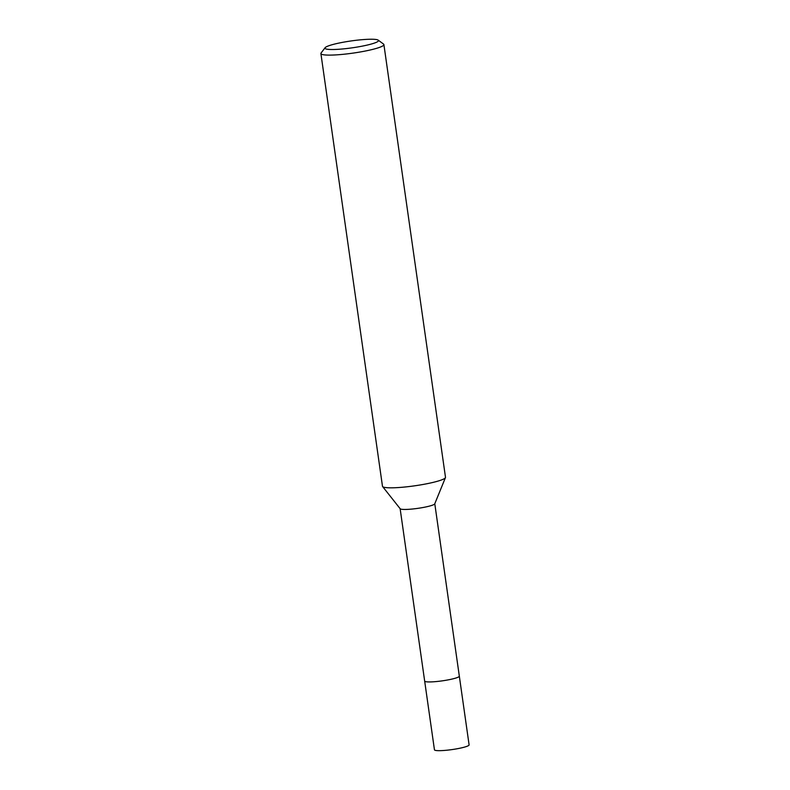 <?xml version="1.0" encoding="UTF-8"?>
<svg xmlns="http://www.w3.org/2000/svg" width="790" height="790" viewBox="0 0 790 790"><rect width="100%" height="100%" fill="white"/><g stroke="black" fill="none" stroke-linecap="round" stroke-linejoin="round"><path stroke-width="1.19" d="M434.786 503.744L459.326 676.141A17.498 2.252 171.9 0 1 445.876 680.289A17.498 2.252 171.9 0 1 426.274 681.77A17.498 2.252 171.9 0 1 424.665 681.079L434.451 749.809A17.498 2.252 171.9 0 0 436.05 750.5A17.498 2.252 171.9 0 0 455.662 749.019A17.498 2.252 171.9 0 0 469.102 744.881L459.326 676.141A17.498 2.252 171.9 0 1 459.296 676.319A17.498 2.252 171.9 0 1 449.283 679.657A17.498 2.252 171.9 0 1 424.744 681.237A17.498 2.252 171.9 0 1 424.665 681.069L400.135 508.681M459.296 676.319L459.296 676.319A17.498 2.252 171.9 0 1 449.283 679.657A17.498 2.252 171.9 0 1 424.744 681.237L424.744 681.237M445.432 477.644L434.747 503.832A17.498 2.252 171.9 0 1 424.734 507.18A17.498 2.252 171.9 0 1 400.194 508.76L382.627 486.581M378.222 40.152L383.565 44.092A31.827 4.098 171.9 0 1 383.901 44.586A31.827 4.098 171.9 0 1 359.46 52.11A31.827 4.098 171.9 0 1 323.801 54.806A31.827 4.098 171.9 0 1 320.898 53.552A31.827 4.098 171.9 0 1 321.086 52.989L325.115 47.706A27.048 3.486 171.9 0 1 347.442 41.505A27.048 3.486 171.9 0 1 376.04 39.5A27.048 3.486 171.9 0 1 378.222 40.152A27.048 3.486 171.9 0 1 359.42 46.669A27.048 3.486 171.9 0 1 327.425 49.257A27.048 3.486 171.9 0 1 325.115 47.706M383.901 44.586L445.491 477.298A31.827 4.098 171.9 0 1 421.04 484.823A31.827 4.098 171.9 0 1 385.392 487.519A31.827 4.098 171.9 0 1 382.478 486.265L320.898 53.552M427.222 483.678A31.817 4.098 171.9 0 1 382.607 486.551"/></g></svg>
